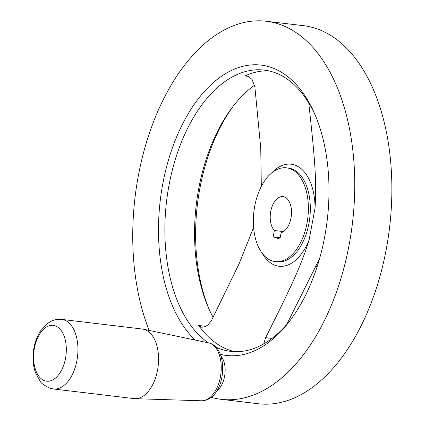 <?xml version="1.0" encoding="UTF-8"?>
<svg xmlns="http://www.w3.org/2000/svg" width="425" height="425" viewBox="0 0 425 425"><rect width="100%" height="100%" fill="white"/><g stroke="black" fill="none" stroke-linecap="round" stroke-linejoin="round"><path stroke-width="0.64" d="M280.171 237.729L273.174 236.895L279.926 239.068L281.111 232.677A18.275 10.508 -83.2 0 0 291.401 214.907A18.275 10.508 -83.2 0 0 284.176 196.823A18.275 10.508 -83.2 0 0 283.029 196.568A18.275 10.508 -83.2 0 0 271.177 209.44A18.275 10.508 -83.2 0 0 274.359 230.499L283.464 231.588M272.292 260.945A47.212 27.147 -83.2 0 0 275.262 261.598A47.212 27.147 -83.2 0 0 307.461 220.548A47.212 27.147 -83.2 0 0 289.43 168.486A47.212 27.147 -83.2 0 0 286.461 167.838A47.212 27.147 -83.2 0 0 254.256 208.887A47.212 27.147 -83.2 0 0 272.292 260.945M253.592 227.449L239.163 263.643L211.607 320.269L208.181 324.721L205.1 326.708L201.753 327.271L198.709 325.481A141.642 81.446 -83.2 0 0 230.408 350.45A141.642 81.446 -83.2 0 0 235.014 351.682M220.331 354.338A146.211 84.07 -83.2 0 0 290.078 320.567A146.211 84.07 -83.2 0 0 314.744 114.012A146.211 84.07 -83.2 0 0 270.273 67.123A146.211 84.07 -83.2 0 0 167.392 163.827A146.211 84.07 -83.2 0 0 195.192 340.048M315.488 115.765A141.642 81.446 -83.2 0 0 273.158 72.037A141.642 81.446 -83.2 0 0 264.249 70.088A141.642 81.446 -83.2 0 0 174.447 162.334A141.642 81.446 -83.2 0 0 190.049 324.445A141.642 81.446 -83.2 0 0 208.324 342.794M215.857 347.092A141.642 81.446 -83.2 0 0 221.749 349.414A141.642 81.446 -83.2 0 0 230.658 351.369A141.642 81.446 -83.2 0 0 291.215 319.037M211.22 397.311A190.379 109.469 -83.2 0 0 221.17 399.319L258.288 403.75A190.379 109.469 -83.2 0 0 388.126 238.228A190.379 109.469 -83.2 0 0 315.408 28.305A190.379 109.469 -83.2 0 0 303.434 25.681L266.316 21.25A190.379 109.469 -83.2 0 0 152.91 123.409A190.379 109.469 -83.2 0 0 149.133 330.422M221.17 399.319A190.379 109.469 -83.2 0 0 351.007 233.798A190.379 109.469 -83.2 0 0 278.29 23.874A190.379 109.469 -83.2 0 0 266.316 21.25M254.58 85.154A141.642 81.446 -83.2 0 0 232.262 107.435A141.642 81.446 -83.2 0 0 208.367 307.535A141.642 81.446 -83.2 0 0 213.106 317.31M233.389 105.963A146.211 84.07 -83.2 0 0 209.116 309.235M319.563 258.655L286.641 324.588M268.558 70.805A141.642 81.446 -83.2 0 0 244.954 75.963L246.914 75.671L252.089 79.443L254.867 86.849L260.738 148.123L261.322 186.447M144.5 329.518A35.031 20.14 -83.2 0 0 143.294 329.2A35.031 20.14 -83.2 0 0 142.295 329.035L61.683 319.409A35.031 20.14 -83.2 0 1 63.883 319.892A35.031 20.14 -83.2 0 1 77.265 358.519A35.031 20.14 -83.2 0 1 53.375 388.976L133.992 398.602A35.031 20.14 -83.2 0 0 135.001 398.677A35.031 20.14 -83.2 0 0 158.004 367.274A35.031 20.14 -83.2 0 0 144.5 329.518M220.952 356.06A19.8 11.385 96.8 0 1 224.921 374.181A19.8 11.385 96.8 0 1 216.798 390.862M273.174 236.895L274.359 230.499M263.707 343.899L265.625 337.663C292.713 283.889 301.612 264.111 309.15 239.843L315.053 207.99C316.641 183.016 315.297 162.015 308.885 104.242L308.773 102.951M275.262 261.598L277.19 261.827A47.212 27.147 -83.2 0 0 309.389 220.777A47.212 27.147 -83.2 0 0 291.359 168.72A47.212 27.147 -83.2 0 0 288.389 168.066L286.461 167.838M262.331 253.449A51.377 29.543 -83.2 0 0 275.767 265.529A51.377 29.543 -83.2 0 0 309.15 239.843M315.053 207.99A51.377 29.543 -83.2 0 0 294.413 164.916A51.377 29.543 -83.2 0 0 271.973 172.715M198.709 325.481L205.881 326.336M244.954 75.963L249.05 76.452M208.51 342.832L209.801 343.177C230.053 349.185 225.733 400.313 201.588 400.786A29.219 16.803 -83.2 0 0 220.782 374.595A29.219 16.803 -83.2 0 0 209.514 343.097A29.219 16.803 -83.2 0 0 208.51 342.832L143.294 329.2M44.848 380.795A28.093 16.15 -83.2 0 0 65.514 358.302A28.093 16.15 -83.2 0 0 55.043 325.784A28.093 16.15 -83.2 0 0 34.377 348.277A28.093 16.15 -83.2 0 0 44.848 380.795M308.885 104.242L309.597 104.327M265.625 337.663L271.968 338.417M316.216 266.486L317.151 266.597M61.683 319.409C57.848 319 54.209 319.68 50.756 321.438L47.393 323.537L40.566 330.9C36.757 336.759 34.377 343.533 33.426 351.215C32.507 358.923 33.208 366.095 35.519 372.725L40.216 381.305C40.97 383.159 44.216 385.464 49.953 388.227L53.375 388.976M201.588 400.786L135.001 398.677"/></g></svg>
